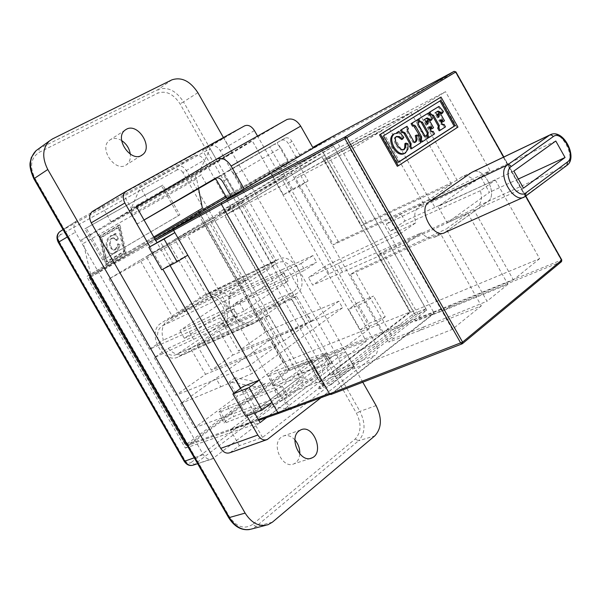 <?xml version="1.0" encoding="UTF-8"?>
<svg xmlns="http://www.w3.org/2000/svg" width="601" height="601" viewBox="0 0 601 601"><rect width="100%" height="100%" fill="white"/><g stroke="black" fill="none" stroke-linecap="round" stroke-linejoin="round"><path stroke-width="0.45" stroke-dasharray="3 2.25" d="M291.32 409.529L284.01 398.486L253.524 421.707L230.288 429.805L322.294 360.337L345.545 351.623L317.704 372.823L323.496 384.632L291.32 409.529L263.05 405.044L233.984 416.433C228.425 419.017 225.09 421.188 223.993 422.946L218.967 412.076L220.792 411.73L226.089 422.601L223.993 422.946M230.025 452.688L239.378 445.649L262.524 437.408L353.929 366.34L345.545 351.623M262.524 437.408L253.524 421.707M338.603 358.451L375.73 343.877C378.074 348.738 377.909 352.547 375.219 355.319L337.98 369.653C340.677 366.926 340.887 363.184 338.603 358.451L220.214 150.701C217.299 146.313 214.084 144.796 210.568 146.133L202.635 150.513L223.812 137.899L122.867 193.612L93.35 210.906M375.73 343.877L257.551 136.089M149.919 246.695L162.818 269.203M233.894 393.272L246.831 415.854M320.972 397.727L375.219 355.319M148.289 200.261L217.705 161.015L230.529 153.247L160.97 192.478M230.529 153.247L252.337 140.927L272.118 175.695M272.118 175.702L366.31 341.255L266.604 417.605M254.539 412.955L240.498 388.441M170.06 265.439L156.929 242.511M136.299 206.489L81.405 239.964L83.381 243.405L196.67 178.895L198.563 188.601M196.67 178.895L194.844 175.695L81.405 239.964M194.844 175.695L252.337 140.927M217.705 161.015L232.286 152.774L211.199 165.538L202.635 150.513M136.54 206.909L111.193 222.145L211.199 165.538M118.412 238.867L115.933 233.579L114.731 234.27L114.596 235.149L111.41 235.87C107.819 238.394 106.46 242.383 107.309 247.822C108.27 251.473 110.028 253.434 112.59 253.705L115.272 252.968L118.592 249.347L120.17 244.607L118.555 243.998L117.172 247.8L115.437 249.708L114.07 250.091L111.914 248.709L110.539 245.524C109.953 241.872 110.592 239.446 112.447 238.244L114.814 238.266L116.977 240.423L118.412 238.867L117.541 238.77L116.113 240.317L116.977 240.423M116.113 240.317L113.95 238.161L111.576 238.146C109.72 239.341 109.081 241.76 109.675 245.411L111.042 248.604L113.198 249.978L114.566 249.595L116.301 247.695L117.691 243.893L119.299 244.502L117.721 249.242L114.408 252.856L111.718 253.592C109.164 253.321 107.399 251.361 106.445 247.717C105.588 242.271 106.955 238.289 110.539 235.765L114.596 235.149M119.299 244.502L120.17 244.607M113.732 235.051L113.859 234.172L114.731 234.27M113.859 234.172L115.933 233.579M115.069 233.473L117.541 238.77M117.691 243.893L118.555 243.998M106.362 264.147L126.082 252.488L120.035 224.999L100.097 236.381L106.362 264.147L105.491 264.027L99.225 236.276L119.163 224.902L125.211 252.382L105.491 264.027M125.211 252.382L126.082 252.488M119.163 224.902L120.035 224.999M107.181 261.781L101.689 237.365L119.216 227.336L124.55 251.541L107.181 261.781L106.317 261.668L123.686 251.428L124.55 251.541M123.686 251.428L118.344 227.231L100.818 237.26L106.317 261.668M100.818 237.26L101.689 237.365M99.225 236.276L100.097 236.381M118.344 227.231L119.216 227.336M153.773 237.004L90.646 274.341L83.381 243.405M77.116 220.62L76.41 221.085C73.517 223.85 73.209 227.539 75.478 232.159L203.296 454.626C205.888 458.601 208.923 460.035 212.408 458.924L320.438 376.406C323.143 373.694 323.368 369.998 321.114 365.318L204.107 160.174C201.215 155.839 198.022 154.352 194.514 155.697L77.116 220.62L60.393 231.287L177.4 166.477C180.683 165.207 183.673 166.582 186.355 170.594L301.897 372.966C303.986 377.308 303.76 380.749 301.214 383.273L194.431 464.445L191.148 462.469L298.028 381.545L301.214 383.273L320.438 376.406M198.315 210.666L86.687 276.505L185.333 448.106L289.599 370.464L198.818 211.552M161.519 185.859L84.876 228.846L102.779 260.03L178.512 215.586L161.519 185.859L162.856 185.07L86.191 228.064L104.123 259.286L179.872 214.827L162.856 185.07M121.665 140.574C117.758 138.238 114.152 137.847 110.839 139.402L109.532 140.228C98.008 148.297 115.895 173.636 126.676 164.576C129.553 162.247 130.77 158.792 130.312 154.202M294.956 439.955C291.072 435.868 287.075 434.606 282.966 436.176L281.283 437.197C270.781 444.455 282.65 469.516 293.927 463.844C297.42 462.169 299.381 458.871 299.794 453.935M84.876 228.846L86.191 228.064M178.512 215.586L179.872 214.827M102.779 260.03L104.123 259.286M362.779 382.206L223.422 137.539M353.929 366.34L330.775 375.212L337.98 369.653M330.775 375.212L322.294 360.337M239.378 445.649L230.288 429.805M111.193 222.145L102.005 206.12M232.286 152.774L223.812 137.899M131.965 209.494L122.867 193.612M90.646 274.341L86.687 276.505M198.247 210.538L202.402 208.246M366.31 341.255L289.599 370.464M185.333 448.106L260.068 422.608M284.01 398.486L287.105 396.615L317.704 372.823M287.105 396.615L279.465 385.061L311.04 361.396L317.103 373.754M323.496 384.632L322.391 384.077L310.92 360.683L311.821 360.555L311.04 361.396M230.499 153.195L286.181 119.915L216.322 159.295M296.278 157.515L288.315 143.496C286.309 140.461 284.018 139.364 281.426 140.198L274.003 144.473C276.588 143.647 278.887 144.758 280.9 147.808L288.908 161.894L280.78 166.364L313.136 148.071M299.929 155.336L291.988 141.363L288.315 143.496M281.125 140.349L285.114 138.072C287.699 137.238 289.99 138.335 291.988 141.363M284.814 138.23L215.714 178.64M206.338 184.116L201.155 175.026L132.002 214.339L137.456 223.842L144.03 219.996M200.524 169.257L210.155 148.627L140.386 187.287L131.228 208.367L200.524 169.257L201.155 175.026M210.155 148.627L217.261 161.106L217.63 160.888M217.261 161.106L147.854 200.343L140.386 187.287M229.169 324.172L224.924 327.072L238.612 350.999L265.92 331.752L245.696 296.361L233.226 304.722C235.802 313.376 234.45 319.86 229.169 324.172L222.009 327.297C236.681 318.335 218.313 285.588 204.032 295.271L161.113 323.203C145.577 332.105 163.615 365.911 178.91 356.558L222.009 327.297C236.621 318.387 218.464 285.753 204.145 295.204L161.113 323.203C145.502 332.158 163.78 366.092 179.038 356.491L222.009 327.297L296.759 293.543C311.431 284.468 292.289 249.971 277.91 259.594L234.608 288.149C218.839 297.27 238.184 333.239 253.577 323.413L296.759 293.543M154.247 357.67L175.83 395.255L205.534 374.318L191.509 349.857L186.032 353.516C179.969 356.235 173.997 354.522 168.107 348.377L154.247 357.67L193.627 339.31L189.262 331.699L149.439 349.301L163.344 340.076C160.752 330.986 162.315 324.217 168.04 319.785L172.577 316.832L140.131 260.248L184.515 235.382L146.268 256.559L178.572 312.918L200.659 298.532L168.858 242.977L213.175 218.118L174.771 239.423L206.436 294.768L210.996 291.801C216.908 288.848 222.798 290.508 228.68 296.774L300.951 263.576L304.73 270.225L233.226 304.722M140.131 260.248L109.029 278.947L187.565 235.584L284.235 177.212L203.356 222.235L174.771 239.423M168.858 242.977L146.268 256.559M319.762 381.44L409.987 312.047L321.911 156.838L225.059 215.489L319.762 381.44L279.705 396.72L187.565 235.584L225.059 215.489M243.15 391.965L265.387 383.558L235.029 377.781L243.15 391.965L283.402 362.358L409.987 312.047M144.06 220.034L137.456 223.842M221.371 204.257L329.348 393.512M258.28 419.49L185.521 445.101L185.844 444.77L187.151 445.544L185.799 445.063L89.557 277.639L89.767 276.107L89.324 277.76L155.719 240.408M221.589 204.137L221.754 202.469M331.016 393.986L433.441 313.602L288.292 370.314L287.015 369.63L288.397 368.849L288.292 370.314L187.151 445.544L279.232 413.12L330.888 394.061L329.588 393.422M283.417 194.807L299.043 186.535L287.15 165.613L271.644 174.117L283.417 194.807L292.582 189.157L308.088 180.961L296.278 160.166L280.892 168.603L292.582 189.157M308.088 180.961L299.043 186.535L364.897 302.393L348.58 309.35L360.277 329.904L376.714 323.18L364.897 302.393L373.491 296.075L357.295 302.979L368.909 323.398L385.226 316.735L373.491 296.075M296.278 160.166L287.15 165.613L285.963 163.517L197.782 213.423L197.894 212.07L199.164 212.634L288.397 368.849L433.486 312.017L433.441 313.602M385.226 316.735L376.714 323.18L382.033 332.526L381.966 334.073L279.232 413.12M231.062 196.302L235.074 193.92L230.987 196.159M226.968 198.368L243.014 189.195L234.728 174.658C232.655 171.503 230.318 170.331 227.726 171.142L219.718 175.755C222.31 174.951 224.646 176.131 226.735 179.301L235.074 193.92M288.908 161.894L243.014 189.195M332.924 136.292L334.246 136.953L285.963 163.517L284.656 162.886L226.442 197.459M288.149 161.985L277.166 142.67M187.782 255.192L172.532 263.11L159.768 240.821M272.065 402.512L255.846 408.62L243.172 386.488M255.846 408.62L245.659 416.298M172.532 263.11L161.714 269.781M360.277 329.904L368.909 323.398M357.295 302.979L348.58 309.35M280.892 168.603L271.644 174.117M219.215 330.963L197.429 345.815L211.394 370.186L232.97 354.981L219.215 330.963L291.891 299.238L306.345 324.593L232.97 354.981M283.402 362.358L270.412 339.618L180.631 403.609L194.499 427.747L237.47 396.142L229.312 381.905L260.075 387.495L237.47 396.142M235.029 377.781L229.319 381.905M180.631 403.609L220.83 386.774L216.473 379.178L175.83 395.255M109.029 278.947L149.439 349.301M194.499 427.747L279.705 396.72L370.096 328.199L284.235 177.212L321.911 156.838M265.92 331.752L307.472 314.255L311.536 321.392L270.412 339.618M228.68 296.774L241.196 288.472L203.356 222.235M241.196 288.472L282.042 269.654L286.121 276.806L245.696 296.361M205.534 374.318L278.849 344.396L264.094 318.553L191.509 349.857M168.107 348.377L237.756 315.78L233.774 308.816L163.344 340.076M237.756 315.78L224.474 324.818L220.454 317.794L233.774 308.816M193.627 339.31L224.474 324.818M189.262 331.699L220.454 317.794M286.121 276.806L316.607 262.149L304.73 270.225M197.429 345.815L268.805 315.277L283.514 341.037L211.394 370.186M224.924 327.072L296.421 296.09L310.83 321.362L238.612 350.999M220.83 386.774L252.285 373.424L248.281 366.422L278.849 344.396M216.473 379.178L248.281 366.422M307.472 314.255L338.821 301.191L342.562 307.772L252.285 373.424M311.536 321.392L342.562 307.772M283.514 341.037L306.345 324.593M179.083 238.657L214.332 219.868L247.928 278.706L178.572 312.918M184.515 235.382L214.332 219.868M207.946 221.266L243.082 202.507L275.972 260.218L206.436 294.768M213.175 218.118L243.082 202.507M282.042 269.654L312.851 255.56L316.607 262.149M310.83 321.362L338.821 301.191M268.805 315.277L264.094 318.553M296.421 296.09L291.891 299.238M172.577 316.832L243.135 281.861L247.928 278.706M243.135 281.861L209.426 222.836M200.659 298.532L271.367 263.253L275.972 260.218M271.367 263.253L238.357 205.354M300.951 263.576L312.851 255.56M283.356 379.764L277.061 370.208L323.909 353.313L330.422 363.252L283.356 379.764C277.91 382.161 274.507 384.294 273.154 386.165L299.907 377.218L263.05 405.044M299.907 377.218L322.391 384.077M226.089 422.601L280.179 401.521L288.923 396.622L330.858 364.627L324.194 354.455L325.449 353.08L323.909 353.313M330.422 363.252L332.315 362.989L330.858 364.627M220.792 411.73L274.687 390.267L280.179 401.521M274.68 386L269.646 375.482L310.92 360.683M218.967 412.076C219.958 410.588 222.821 408.74 227.554 406.531L233.984 416.433M227.554 406.531L275.07 387.532L289.562 409.439M277.061 370.208C272.441 372.259 269.526 374.077 268.309 375.663L269.646 375.482M324.194 354.455L282.064 386.12L288.923 396.622M274.687 390.267L282.064 386.12M321.926 156.666L224.684 215.541L319.724 382.093L410.288 312.392L321.926 156.666L445.551 91.705L490.04 170.654L474.993 181.224C470.328 176.356 465.97 174.921 461.921 176.904L457.113 180.21L417.026 109.202L445.551 91.705M279.465 385.061L275.07 387.532M265.387 383.558L260.075 387.495M280.78 166.364L269.744 146.944M223.482 173.606L234.901 193.642M132.002 214.339L131.228 208.367M398.718 234.788L350.638 149.927L382.191 130.575L423.435 203.491L418.717 206.752C414.735 210.004 413.736 215.368 415.719 222.851L398.718 234.788L337.77 263.764L342.517 272.125L404.443 244.885L421.354 232.812C426.244 237.756 430.827 239.16 435.086 237.027L440.293 233.293L481.326 305.849L419.385 330.663L424.359 326.734L487.028 301.236L446.197 229.019L467.848 213.332L507.928 284.318L446.25 309.447L451.013 305.691L513.382 279.901L473.498 209.238L477.87 206.068C481.499 202.935 482.325 197.819 480.357 190.727L495.337 180.045L434.929 207.368L430.526 199.577L490.04 170.654M495.337 180.045L539.63 258.655L410.288 312.392M539.63 258.655L513.382 279.901M481.326 305.849L452.305 329.348L319.724 382.093M507.928 284.318L487.028 301.236M439.962 100.945L382.514 136.374L397.441 162.766L398.395 162.15M427.003 113.769L431.541 118.803L430.579 120.531M426.094 118.472L423.562 119.96L426.304 124.82L427.251 124.197M427.942 120.087L432.555 128.268L431.127 129.177M429.061 126.803L427.807 127.487L429.978 131.326L432.074 131.912M432.142 131.874L433.576 134.406L428.16 137.877M420.204 121.53L419.22 122.048M406.021 126.811L407.478 129.38L406.509 130.071L406.862 131.581L412.849 142.182L414.104 142.888L414.57 142.557M415.283 135.691L417.244 135.563L419.618 143.361L410.949 148.92M402.918 132.325L401.881 132.874M397.9 131.867L402.813 137.869L401.686 139.552M396.142 136.697L395.413 137.005C393.708 138.305 393.865 140.987 395.909 145.051C398.448 149.236 400.92 150.866 403.316 149.927L403.594 149.724M404.909 143.624L407.065 144.36L406.952 149.634L404.345 153.593L405.352 153.075M394.046 133.903L396.885 133.58L396.78 132.964M416.576 120.253L418.018 122.799L417.432 123.167L417.545 125.203L423.292 135.383L424.336 136.645L425.47 136.134M425.523 136.096L426.965 138.651L421.504 142.152M413.556 125.684L412.511 126.233M437.964 106.948L442.449 111.951L441.51 113.657M437.085 111.606L434.598 113.063L437.318 117.886L438.257 117.255M438.91 113.206L443.485 121.319L442.081 122.213M440.037 119.854L438.805 120.523L440.954 124.332L443.035 124.91M443.087 124.88L444.507 127.389L439.188 130.808M431.293 114.596L430.331 115.107M561.552 261.615L433.599 313.887L330.993 394.444L462.244 343.78L561.259 261.803L561.236 260.113L561.807 259.993M455.904 71.887L455.408 72.143L454.138 71.339M433.486 312.017L561.236 260.113L455.408 72.143L334.246 136.953L433.486 312.017M433.599 313.887L433.644 312.302M452.305 329.348L404.443 244.885M350.638 149.927L224.684 215.541M451.381 184.169L429.422 199.352L388.381 126.773L411.107 112.838L451.381 184.169L361.577 225.721L323.894 159.318L357.445 140.476L352.299 143.616L411.107 112.838M417.026 109.202L357.445 140.476M388.381 126.773L328.649 158.025L323.278 161.301L382.191 130.575M415.719 222.851L324.878 266.318L329.1 273.733L421.354 232.812M324.878 266.318L308.448 277.609L312.723 285.122L329.1 273.733M337.77 263.764L308.448 277.609M342.517 272.125L312.723 285.122M430.526 199.577L400.965 214.016L386.33 224.075L474.993 181.224M328.649 158.025L294.866 176.972L333.397 244.765L423.435 203.491M323.278 161.301L294.866 176.972M352.299 143.616L323.894 159.318M419.385 330.663L388.742 342.134L393.317 338.558L355.116 271.329L446.197 229.019M424.359 326.734L393.317 338.558M429.422 199.352L338.183 241.534L299.801 173.974M446.25 309.447L415.704 321.107L420.091 317.689L382.724 251.811L473.498 209.238M451.013 305.691L420.091 317.689M457.113 180.21L366.167 222.625L328.627 156.44M434.929 207.368L404.939 221.033L400.965 214.016M338.183 241.534L333.397 244.765M440.293 233.293L350.391 274.665L355.116 271.329M350.391 274.665L388.742 342.134M366.167 222.625L361.577 225.721M467.848 213.332L378.194 255.012L382.724 251.811M378.194 255.012L415.704 321.107M480.357 190.727L390.349 231.167L386.33 224.075M390.349 231.167L404.939 221.033M435.635 236.666L445.844 231.963L488.012 201.32C498.259 194.874 484.218 166.815 473.167 171.661C484.218 166.815 498.259 194.874 488.012 201.32L445.236 232.362M440.015 97.587L456.948 127.615L397.306 166.289M456.948 127.615L457.947 127.104M382.514 136.374L383.513 135.841M397.441 162.766L398.455 162.247M439.932 100.885L440.924 100.352M444.507 127.389L445.506 126.871M438.805 120.523L439.804 119.997M443.485 121.319L444.485 120.793M437.318 117.886L438.309 117.36M434.598 113.063L435.59 112.537M442.449 111.951L443.448 111.425M426.965 138.651L427.965 138.132M424.336 136.645L425.343 136.126M418.018 122.799L419.017 122.273M396.885 133.58L397.885 133.046M407.065 144.36L408.064 143.842M402.813 137.869L403.819 137.344M419.618 143.361L420.625 142.843M417.244 135.563L418.243 135.045M406.509 130.071L407.508 129.546M407.478 129.38L408.477 128.854M433.576 134.406L434.576 133.888M427.807 127.487L428.806 126.961M432.555 128.268L433.561 127.75M426.304 124.82L427.303 124.302M423.562 119.96L424.561 119.434M431.541 118.803L432.54 118.277M230.709 208.374L220.034 214.302L322.887 152.316L414.247 313.346L318.703 387.172L330.287 382.957L425.824 308.801L333.675 146.283L230.709 208.374L229.627 206.474L332.766 144.458L426.748 310.214L331.196 384.542L330.287 382.957M333.675 146.283L322.887 152.316M425.824 308.801L414.247 313.346M331.196 384.542L319.672 388.877L318.703 387.172M220.034 214.302L218.884 212.281L321.993 150.333L415.306 314.804L319.672 388.877M426.748 310.214L415.306 314.804M332.766 144.458L321.993 150.333M229.627 206.474L218.884 212.281M555.79 141.017L480.552 176.626L489.409 192.335L447.152 222.768L437.964 206.511L480.552 176.626M518.332 179.015L489.409 192.335M513.863 171.075L437.964 206.511M523.479 188.158L447.152 222.768M178.444 353.403L220.59 324.81C232.925 317.32 217.622 289.757 205.542 297.72L162.586 325.757C149.424 333.352 164.869 361.952 177.738 353.831L250.933 321.039L293.288 291.808C305.684 284.183 289.569 255.087 277.429 263.185L234.217 291.785C220.928 299.516 237.252 329.784 250.226 321.475L250.933 321.039M239.499 302.859L244.141 310.995L288.157 281.073L283.657 273.185L239.499 302.859L179.887 330.52L223.857 301.334L228.17 308.869L184.334 338.28L179.887 330.52M283.657 273.185L223.857 301.334M288.157 281.073L228.17 308.869M244.141 310.995L184.334 338.28M117.721 249.242L118.592 249.347M114.408 252.856L115.272 252.968M106.445 247.717L107.309 247.822M110.539 235.765L111.41 235.87M113.95 238.161L114.814 238.266M111.576 238.146L112.447 238.244M109.675 245.411L110.539 245.524M114.566 249.595L115.437 249.708M116.301 247.695L117.172 247.8M298.028 381.545C299.681 379.915 299.831 377.698 298.479 374.889L301.897 372.966L321.114 365.318M298.479 374.889L182.937 172.555L204.107 160.174M182.937 172.555C181.201 169.963 179.271 169.084 177.152 169.903L177.4 166.477L194.514 155.697M177.152 169.903L60.303 234.886L60.258 231.385M60.303 234.886C58.177 236.448 57.839 238.755 59.289 241.797L58.274 242.346M59.289 241.797L184.95 460.328L184.139 461.207M213.588 458.232L193.327 465.084M184.95 460.328C186.821 463.055 188.887 463.769 191.148 462.469M67.32 236.982L75.478 232.159M203.296 454.626L194.251 457.812M355.214 438.993L358.512 440.818L256.086 526.484L252.675 524.395L355.214 438.993C361.193 432.502 361.614 423.938 356.476 413.3L180.052 103.875C173.464 93.959 166.071 90.383 157.875 93.132L39.042 152.406C30.764 157.965 29.396 166.612 34.948 178.354L229.447 516.747C236.621 527.167 244.359 529.714 252.675 524.395M228.688 517.724L229.447 516.747M272.403 522.179L256.086 526.484L251.789 528.963L249.498 529.564M33.881 178.813L34.948 178.354M38.141 149.146L39.103 148.62L39.042 152.406M52.497 138.914L39.103 148.62L158.101 89.534L157.875 93.132M171.848 79.873L158.101 89.534C167.499 86.401 175.973 90.518 183.508 101.877L180.052 103.875M197.872 92.674L183.508 101.877L359.931 411.362L356.476 413.3M376.106 405.6L359.931 411.362C365.829 423.547 365.348 433.374 358.512 440.818L374.791 435.875M231.077 452.05L268.324 438.888M254.426 130.597L220.214 150.701M210.568 146.133L244.66 125.827M126.39 191.058L92.854 211.176M89.707 277.519L185.844 444.77L287.015 369.63L197.782 213.423L89.707 277.519M258.776 420.354L187.024 445.619L185.521 445.101L89.324 277.76L89.722 276.137L155.073 239.281L89.767 276.107L154.284 237.898M225.773 196.272L312.76 147.403M215.376 178.234L219.418 175.913M226.735 179.301L222.708 181.645M273.703 144.631L227.426 171.293M234.608 288.149L168.04 319.785M254.448 322.865L187.039 352.907M277.542 259.827L210.741 291.958M234.728 174.658L280.9 147.808M503.578 157.101L525.597 196.211M428.941 202.056L418.717 206.752M471.71 172.412L461.553 177.145M567.239 165.132L477.87 206.068M430.692 114.881L431.691 114.355M442.644 125.166L443.207 124.873M440.954 124.332L441.953 123.814M439.399 120.147L440.398 119.622M435.943 112.222L436.942 111.688M413.022 125.925L414.021 125.391M424.937 136.48L425.696 136.081M423.292 135.383L424.291 134.864M417.545 125.203L418.544 124.677M417.515 123.115L418.514 122.581M406.952 149.634L407.959 149.116M403.316 149.927L403.895 149.626M395.909 145.051L396.908 144.525M395.473 136.968L396.472 136.435M402.49 132.498L403.496 131.972M414.104 142.888L414.788 142.535M412.849 142.182L413.856 141.663M406.862 131.581L407.861 131.056M406.982 129.688L407.989 129.162M419.588 121.815L420.587 121.289M431.691 132.16L432.239 131.874M429.978 131.326L430.977 130.808M428.415 127.104L429.414 126.578M424.937 119.103L425.936 118.577M523.336 197.391L566.69 165.5C576.765 159.04 562.01 129.621 551.079 134.369M445.844 231.963L525.807 196.031L503.818 156.989M205.204 297.923L277.091 263.396M220.59 324.81L293.288 291.808M162.586 325.757L234.217 291.785M112.59 253.705L111.718 253.592M114.107 235.096L113.236 234.999M113.672 237.928L112.808 237.823M114.07 250.091L113.198 249.978M63.067 229.597L76.41 221.085M197.631 463.694L212.408 458.924M265.657 525.334L268.023 524.718M300.658 429.955L282.966 436.176M310.529 458.383L293.927 463.844M125.128 130.079L109.532 140.228M141.25 155.516L126.676 164.576M266.363 439.849L267.272 439.534M317.876 372.905L311.844 360.6M285.114 138.072L281.426 140.198M330.002 394.391L330.888 394.061M219.718 175.755L215.676 178.084M178.91 356.558L186.032 353.516M204.032 295.271L210.996 291.801M273.154 386.173L268.309 375.655M332.308 362.981L325.449 353.08M227.726 171.142L274.003 144.473M445.303 232.324L435.086 237.027M472.078 172.179L461.921 176.904M417.432 123.167L418.424 122.642M404.383 153.563L405.39 153.052M395.413 137.005L396.42 136.472M414.172 142.85L414.743 142.55M406.854 129.778L407.854 129.245M204.145 295.204L277.91 259.594M179.038 356.491L253.577 323.413M205.542 297.72L277.429 263.185M177.738 353.831L250.226 321.475"/><path stroke-width="0.9" d="M257.551 136.089L254.426 130.597C251.443 126.082 248.19 124.497 244.66 125.827L125.797 191.434C122.777 194.228 122.469 198.075 124.873 202.973L149.919 246.695M162.818 269.203L233.894 393.272M246.831 415.854L257.829 435.049L220.717 448.369C223.392 452.463 226.494 453.905 230.025 452.688L266.363 439.849M320.972 397.727L267.272 439.534C263.719 440.751 260.571 439.256 257.829 435.049M217.059 158.919C222.265 157.334 226.953 159.723 231.13 166.071L300.688 126.135C296.699 120.095 292.116 117.894 286.917 119.531L216.322 159.295L136.54 206.909M266.604 417.605L260.068 422.608L254.539 412.955M240.498 388.441L170.06 265.439M156.929 242.511L136.299 206.489L161 192.53M198.563 188.601L202.402 208.246L153.773 237.004M198.818 211.552L198.315 210.666M265.657 525.334L251.789 528.963C243.202 531.261 235.75 527.52 229.439 517.716L34.407 178.392L47.787 169.505C41.912 157.785 42.438 148.282 49.372 141.002L52.497 138.914L171.848 79.873C181.449 76.703 190.119 80.97 197.872 92.674L223.422 137.539M47.787 169.505L245.118 513.096L228.688 517.724C234.337 526.641 241.279 530.585 249.498 529.564M362.779 382.206L376.106 405.6C382.176 418.138 381.733 428.235 374.791 435.875L272.403 522.179L268.023 524.718C259.249 527.077 251.616 523.201 245.118 513.096M130.312 154.202C129.388 148.417 126.51 143.872 121.665 140.574M299.794 453.935C299.967 448.662 298.351 444.004 294.956 439.955M298.975 430.985L300.658 429.955C313.166 423.547 324.931 453.079 311.791 457.97C300.508 463.672 288.465 438.287 298.975 430.985M126.428 129.245C137.975 122.514 153.555 147.365 142.452 154.765C131.657 163.87 113.574 138.17 125.128 130.079L126.428 129.245M93.35 210.906L92.269 211.552C89.264 214.309 88.925 218.073 91.254 222.836L220.717 448.369M286.917 119.531L286.181 119.915M300.688 126.135L313.136 148.071L244.239 189.082L231.13 166.071M215.714 178.64L144.06 220.034M148.853 247.334L174.868 232.617L187.782 255.192L177.077 261.788L164.073 239.063L148.853 247.334L161.714 269.781L177.077 261.788M232.887 394.008L243.172 386.488L259.249 380.11L272.065 402.512L262.006 410.137L249.092 387.577L232.887 394.008L245.659 416.298L262.006 410.137M454.138 71.339L345.034 136.915L221.754 202.469L173.712 228.771L173.576 230.363L221.371 204.257L346.747 137.659L345.034 136.915L344.936 138.696L460.772 343.133L462.131 343.855L462.582 342.119L329.566 393.88L330.993 394.444M329.348 393.512L277.827 412.587L279.232 413.12M221.754 202.469L244.239 189.082L231.062 196.302L222.708 181.645C220.612 178.467 218.268 177.28 215.676 178.084L144.03 219.996M230.987 196.159L226.968 198.368L215.474 178.219M187.782 255.192L259.249 380.11L249.092 387.577M155.719 240.408L173.576 230.363L174.868 232.617L164.073 239.063M398.395 162.15L454.168 126.135L439.962 100.945M429.167 137.359L428.16 137.877L426.725 135.33L427.334 133.182L421.376 122.642L420.204 121.53L422.375 122.108L428.333 132.663L427.732 134.812L429.167 137.359L434.576 133.888L433.148 131.356L432.69 131.642L430.977 130.808L428.806 126.961L430.977 126.758L432.127 128.659L433.561 127.75L428.941 119.561L427.506 120.463L428.055 121.432L428.04 123.836L427.303 124.302L424.561 119.434L427.191 117.916L431.578 120.005L430.579 120.531L426.094 118.472M427.251 124.197L426.507 120.989L428.941 119.561M432.127 128.659L431.127 129.177L429.978 127.277L429.061 126.803M432.074 131.912L433.148 131.356M419.22 122.048L417.785 119.501L428.002 113.236L418.784 118.968L420.219 121.515L419.22 122.048M414.57 142.557C416.14 141.468 416.38 139.177 415.283 135.691L416.29 135.165C417.485 138.861 417.109 141.25 415.171 142.324L413.856 141.663L407.861 131.056L407.508 129.546L408.477 128.854L407.02 126.285L401.423 129.763L402.88 132.348L403.496 131.972L405.127 133.001L411.076 143.541L411.061 145.465L410.498 145.825L411.955 148.409L420.625 142.843L418.243 135.045L416.29 135.165M411.955 148.409L410.949 148.92L409.491 146.344L410.062 145.983L410.07 144.06L404.12 133.527L402.918 132.325M402.88 132.348L401.881 132.874L400.424 130.297L407.02 126.285M402.693 139.026L403.819 137.344L398.899 131.334L397.719 132.07L397.885 133.046L394.196 133.835C391.011 136.592 390.913 140.98 393.91 147.005C397.689 152.857 401.498 154.885 405.352 153.075L407.959 149.116L408.064 143.842L405.915 143.098L405.683 147.32L404.323 149.409C401.926 150.348 399.455 148.717 396.908 144.525C394.872 140.461 394.707 137.779 396.42 136.472L399.304 136.54L402.693 139.026L401.686 139.552L398.305 137.066L396.142 136.697M403.594 149.724L404.676 147.838L404.909 143.624L405.915 143.098M404.345 153.593C400.491 155.396 396.683 153.375 392.904 147.523C389.914 141.505 390.011 137.118 393.197 134.369L394.046 133.903M396.78 132.964L398.899 131.334M425.47 136.134L426.53 135.578L425.343 136.126L424.291 134.864L418.544 124.677L418.424 122.642L419.017 122.273L417.575 119.719L412.068 123.145L413.511 125.707L414.63 125.158L415.809 126.518L421.602 136.765L421.556 138.756L421.061 139.071L422.511 141.633L427.965 138.132L426.53 135.578M422.511 141.633L421.504 142.152L420.061 139.59L420.55 139.282L420.595 137.291L413.556 125.684M413.511 125.707L412.511 126.233L411.069 123.678L417.575 119.719M442.509 113.131L443.448 111.425L438.955 106.422L429.903 112.049L431.33 114.581L433.456 115.174L439.354 125.639L438.768 127.765L440.187 130.289L445.506 126.871L444.086 124.362L443.643 124.647L441.953 123.814L439.804 119.997L441.938 119.802L443.08 121.687L444.485 120.793L439.909 112.68L438.497 113.566L439.038 114.528L439.038 116.902L438.309 117.36L435.59 112.537L438.174 111.042L442.509 113.131L441.51 113.657L437.085 111.606M438.257 117.255L437.498 114.092L439.909 112.68M443.08 121.687L442.081 122.213L440.037 119.854M443.035 124.91L444.086 124.362M440.187 130.289L439.188 130.808L437.761 128.283L438.354 126.157L432.457 115.7L431.293 114.596M431.33 114.581L430.331 115.107L428.904 112.582L438.955 106.422M561.552 261.615L561.807 259.993L561.424 261.713L462.545 343.584M329.566 393.88L221.371 204.265L221.506 202.62L345.004 136.938L454.086 71.369L455.904 71.887L454.04 71.384L332.924 136.292L313.136 148.071M445.844 231.963L445.303 232.324C433.869 240.175 417.102 209.171 428.941 202.056L472.018 172.209L549.938 134.917L551.921 135.233L553.296 136.577C561.822 129.703 576.599 156.027 567.532 161.932L566.893 165.388L525.807 196.031L561.807 259.993M398.313 165.778L397.306 166.289L379.509 134.827L441.006 97.054L380.508 134.293L398.313 165.778L457.947 127.104L441.006 97.054M383.513 135.841L440.924 100.352L455.167 125.624L398.455 162.247L383.513 135.841M379.509 134.827L380.508 134.293M454.168 126.135L455.167 125.624M428.904 112.582L429.903 112.049M437.761 128.283L438.768 127.765M440.939 120.328L441.938 119.802M437.498 114.092L438.497 113.566M411.069 123.678L412.068 123.145M413.631 125.684L414.63 125.158M420.061 139.59L421.061 139.071M396.72 132.603L397.719 132.07M400.424 130.297L401.423 129.763M409.491 146.344L410.498 145.825M431.578 120.005L432.54 118.277L428.002 113.236M417.785 119.501L418.784 118.968M426.725 135.33L427.732 134.812M429.978 127.277L430.977 126.758M426.507 120.989L427.506 120.463M523.336 197.391L445.236 232.362C433.772 240.062 417.139 209.14 428.941 202.056L472.018 172.209M555.79 141.017L565.045 157.5L523.479 188.158L513.863 171.075L555.79 141.017M565.045 157.5L518.332 179.015M60.258 231.385L63.067 229.597M58.274 242.346L58.815 242.015C56.712 237.733 57.02 234.307 59.732 231.723C56.674 234.435 56.186 237.973 58.274 242.346L184.139 461.207L184.823 461.125L58.815 242.015L67.32 236.982M184.139 461.207C186.648 464.949 189.713 466.241 193.327 465.084C190.066 466.128 187.234 464.806 184.823 461.125L194.251 457.812M49.372 141.002L36.045 150.663C29.254 157.778 28.705 167.025 34.407 178.392L33.881 178.813C30.749 171.683 29.502 166.274 30.14 162.578L31.312 157.545L36.045 150.663L38.141 149.146M91.254 222.836L124.873 202.973M272.065 402.512L277.827 412.587L258.28 419.49M226.442 197.459L155.073 239.273L221.679 202.514M154.284 237.898L225.773 196.272M312.76 147.403L332.924 136.292M525.597 196.211L561.635 260.225L462.582 342.119L346.747 137.659L455.686 72.03L503.578 157.101M432.457 115.7L433.456 115.174M438.354 126.157L439.354 125.639M438.121 128.051L439.121 127.532M443.207 124.873L443.643 124.647M441.419 121.034L442.419 120.516M438.039 115.054L439.038 114.528M437.182 111.568L438.174 111.042M414.81 127.044L415.809 126.518M420.595 137.291L421.602 136.765M420.505 139.312L421.504 138.786M393.355 134.271L394.354 133.738M392.904 147.523L393.91 147.005M404.676 147.838L405.683 147.32M403.895 149.626L404.323 149.409M398.305 137.066L399.304 136.54M404.12 133.527L405.127 133.001M410.07 144.06L411.076 143.541M421.376 122.642L422.375 122.108M427.334 133.182L428.333 132.663M427.093 135.097L428.092 134.579M432.239 131.874L432.69 131.642M430.459 127.99L431.458 127.472M427.056 121.958L428.055 121.432M426.192 118.442L427.191 117.916M551.079 134.369L549.938 134.917C563.317 127.66 578.027 157.334 567.239 165.132M471.71 172.412L549.63 135.12L507.529 164.922L509.565 164.929L511.278 166.477L553.296 136.577M428.941 202.056L507.529 164.922C495.855 172.014 513.344 204.573 524.65 196.805L525.462 196.294L526.07 192.748C516.95 200.479 501.279 172.66 511.278 166.477M567.532 161.932L526.07 192.748M193.327 465.084L197.631 463.694M228.688 517.724L33.881 178.813M311.791 457.97L310.529 458.383M142.452 154.765L141.25 155.516M92.269 211.552L125.797 191.434M278.977 413.248L258.776 420.354M279.112 413.195L330.002 394.391M330.873 394.519L462.011 343.9M503.818 156.989L455.904 71.887M438.152 128.028L439.158 127.51M420.55 139.282L421.556 138.756M393.197 134.369L394.196 133.835M403.346 149.904L404.353 149.386M414.743 142.55L415.171 142.324M427.123 135.082L428.13 134.556"/></g></svg>
